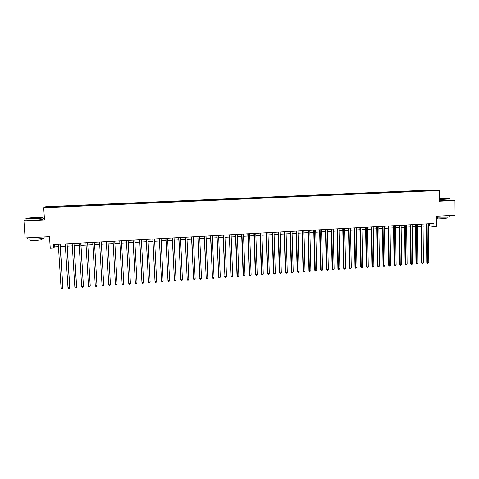 <?xml version="1.0" encoding="UTF-8"?>
<svg xmlns="http://www.w3.org/2000/svg" width="479" height="479" viewBox="0 0 479 479"><rect width="100%" height="100%" fill="white"/><g stroke="black" fill="none" stroke-linecap="round" stroke-linejoin="round"><path stroke-width="0.72" d="M49.523 207.395L51.834 207.179L49.523 207.395M44.415 218.574L42.847 218.646M428.753 190.121L45.828 206.671L43.709 207.712L439.369 190.492L428.753 190.121M26.123 219.759L23.95 220.927L25.112 237.961L49.499 236.668L50.241 248.116L53.762 247.918L54.486 246.895L58.444 246.673M439.369 190.492L439.447 201.216L454.966 200.485L449.769 200.162M454.966 200.485L455.05 215.239L436.585 216.215L436.662 226.286L433.95 226.435L433.926 223.477L53.546 244.559L53.762 247.918M433.046 190.564L435.77 190.534L433.052 190.702M54.893 207.126L427.975 190.899M54.869 206.94L47.158 207.275L47.99 206.85L55.905 206.329L421.861 190.504L434.01 190.474L428.058 190.732M23.95 220.927L44.505 219.951L43.709 207.712M428.471 225.884L433.95 226.435M60.3 246.571L65.395 246.284M67.228 246.182L72.311 245.895M74.119 245.793L79.203 245.505M80.981 245.41L86.064 245.122M87.819 245.026L92.89 244.739M94.62 244.643L99.686 244.356M101.398 244.26L106.458 243.979M108.146 243.883L113.182 243.601M114.876 243.506L119.876 243.224M121.576 243.128L126.54 242.847M128.252 242.751L133.174 242.476M134.898 242.38L139.778 242.105M141.509 242.009L146.358 241.733M148.095 241.638L152.909 241.368M154.657 241.266L159.429 240.997M161.183 240.901L165.92 240.638M167.686 240.536L172.386 240.272M174.158 240.171L178.823 239.907M180.607 239.811L185.235 239.548M187.026 239.446L191.618 239.189M193.414 239.093L197.977 238.835M199.779 238.734L204.305 238.476M206.12 238.374L210.604 238.123M212.431 238.021L216.879 237.77M218.711 237.668L223.13 237.422M224.968 237.315L229.351 237.069M231.201 236.967L235.548 236.722M237.404 236.62L241.721 236.375M243.583 236.273L247.865 236.033M249.733 235.925L253.984 235.686M255.864 235.578L260.079 235.345M261.965 235.237L266.15 235.003M268.036 234.896L272.192 234.662M274.09 234.554L278.209 234.327M280.113 234.219L284.209 233.986M286.119 233.884L290.178 233.65M292.094 233.542L296.118 233.321M298.046 233.213L302.039 232.986M303.973 232.878L307.937 232.656M309.871 232.549L313.811 232.327M315.751 232.213L319.655 231.998M321.607 231.884L325.481 231.668M327.438 231.561L331.282 231.345M333.246 231.231L337.06 231.016M339.03 230.908L342.814 230.692M344.79 230.585L348.544 230.375M350.526 230.261L354.25 230.052M356.238 229.938L359.939 229.734M361.932 229.621L365.597 229.417M367.597 229.303L371.237 229.1M373.243 228.986L376.853 228.782M378.865 228.669L382.452 228.465M384.463 228.357L388.02 228.154M390.044 228.04L393.57 227.842M395.6 227.729L399.097 227.531M401.133 227.417L404.605 227.226M406.641 227.106L410.09 226.914M412.132 226.801L415.55 226.609M417.604 226.495L420.993 226.304M423.047 226.184L426.412 225.998M429.633 223.717L429.651 225.819M54.337 244.518L54.486 246.895M424.029 191.073L423.789 190.576M421.873 191.163L421.861 190.504M55.953 207.078L55.905 206.329M55.582 206.521L55.576 207.096M429.537 190.672L429.675 190.319M47.99 206.85L48.373 207.221M426.394 223.897L426.765 262.492L427.472 262.672L427.1 223.855M428.819 262.582L427.669 263.348L427.472 262.672L428.819 262.582L428.454 223.777M427.669 263.348L426.765 262.492M439.435 199.378L449.458 198.737L439.429 198.767M449.763 198.923L439.435 199.563M439.435 198.971L445.512 199.03M449.871 216.514C450.721 216.759 449.524 216.987 446.278 217.179L436.591 217.179M447.158 215.658L445.308 215.754M447.829 217.077L447.835 217.921L445.248 218.406L437.387 218.065M449.769 200.21L439.447 200.857M33.602 218.526C40.859 218.119 43.799 217.765 42.421 217.478L35.254 217.574C28.477 217.945 25.429 218.286 26.117 218.598L33.602 218.526M42.882 217.694C43.727 217.999 40.631 218.352 33.596 218.741L25.938 218.568M34.021 218.286L30.428 218.334L34.847 217.807L38.577 217.777L34.021 218.286M38.326 217.981L30.746 218.352M44.092 237.674C45.182 238.165 42.14 238.65 34.961 239.135L27.435 239.123L27.405 238.692M36.081 237.38L33.632 237.512M41.823 238.53L41.877 239.392C42.655 239.757 40.464 240.117 35.296 240.464L29.89 240.452L29.866 240.135M42.876 219.143C43.96 219.46 40.901 219.819 33.698 220.232L26.135 220.017M420.975 224.196L421.376 262.863L422.071 263.049L421.67 224.154M423.424 262.953L422.274 263.725L422.071 263.049L423.424 262.953L423.029 224.082M422.274 263.725L421.376 262.863M415.527 224.495L415.964 263.24L416.646 263.426L416.215 224.459M418.005 263.33L417.401 264.067L416.862 264.103L416.646 263.426L418.005 263.33L417.58 224.382M416.862 264.103L415.964 263.24M410.066 224.801L410.533 263.618L411.204 263.803L410.737 224.759M412.569 263.707L411.964 264.444L411.419 264.48L411.204 263.803L412.569 263.707L412.108 224.687M411.419 264.48L410.533 263.618M404.581 225.1L405.078 263.995L405.743 264.186L405.24 225.064M407.108 264.091L405.964 264.863L405.743 264.186L407.108 264.091L406.617 224.992M405.964 264.863L405.078 263.995M399.073 225.405L399.606 264.378L400.252 264.564L399.72 225.369M401.63 264.468L400.48 265.246L400.252 264.564L401.63 264.468L401.103 225.298M400.48 265.246L399.606 264.378M393.54 225.717L394.103 264.761L394.744 264.947L394.181 225.681M396.127 264.851L394.977 265.629L394.744 264.947L396.127 264.851L395.57 225.603M394.977 265.629L394.103 264.761M387.99 226.022L388.589 265.144L389.217 265.33L388.619 225.986M390.601 265.234L390.008 265.977L389.451 266.013L389.217 265.33L390.601 265.234L390.014 225.908M389.451 266.013L388.589 265.144M382.416 226.333L383.044 265.528L383.661 265.719L383.032 226.298M385.056 265.623L383.907 266.402L383.661 265.719L385.056 265.623L384.433 226.22M383.907 266.402L383.044 265.528M376.817 226.639L377.482 265.911L378.093 266.108L377.428 226.609M379.488 266.007L378.338 266.791L378.093 266.108L379.488 266.007L378.829 226.531M378.338 266.791L377.482 265.911M371.201 226.95L371.896 266.3L372.494 266.498L371.794 226.92M373.895 266.396L372.746 267.18L372.494 266.498L373.895 266.396L373.207 226.842M372.746 267.18L371.896 266.3M365.561 227.268L366.291 266.689L366.872 266.887L366.142 227.232M368.279 266.785L367.698 267.533L367.136 267.569L366.872 266.887L368.279 266.785L367.561 227.154M367.136 267.569L366.291 266.689M359.897 227.579L360.663 267.078L361.232 267.276L360.465 227.549M362.645 267.18L361.501 267.965L361.232 267.276L362.645 267.18L361.89 227.471M361.501 267.965L360.663 267.078M354.209 227.896L355.011 267.474L355.568 267.671L354.771 227.866M356.987 267.575L355.843 268.36L355.568 267.671L356.987 267.575L356.196 227.782M355.843 268.36L355.011 267.474M348.496 228.214L349.335 267.869L349.886 268.066L349.047 228.184M351.305 267.971L350.161 268.755L349.886 268.066L351.305 267.971L350.478 228.1M350.161 268.755L349.335 267.869M342.766 228.531L343.635 268.264L344.173 268.462L343.305 228.501M345.604 268.366L345.03 269.114L344.461 269.15L344.173 268.462L345.604 268.366L344.742 228.417M344.461 269.15L343.635 268.264M337.012 228.848L337.917 268.659L338.443 268.863L337.533 228.818M339.874 268.761L338.731 269.551L338.443 268.863L339.874 268.761L338.982 228.74M338.731 269.551L337.917 268.659M331.229 229.166L332.169 269.06L332.683 269.264L331.743 229.142M334.126 269.162L332.983 269.952L332.683 269.264L334.126 269.162L333.192 229.058M332.983 269.952L332.169 269.06M325.427 229.489L326.403 269.461L326.906 269.665L325.93 229.465M328.354 269.563L327.786 270.318L327.211 270.354L326.906 269.665L328.354 269.563L327.385 229.381M327.211 270.354L326.403 269.461M319.601 229.812L320.613 269.863L321.104 270.066L320.092 229.788M322.559 269.964L321.415 270.761L321.104 270.066L322.559 269.964L321.553 229.704M321.415 270.761L320.613 269.863M313.751 230.136L314.799 270.264L315.278 270.473L314.23 230.112M316.739 270.372L315.595 271.168L315.278 270.473L316.739 270.372L315.697 230.028M315.595 271.168L314.799 270.264M307.877 230.465L308.961 270.671L309.428 270.88L308.338 230.435M310.895 270.779L309.751 271.575L309.428 270.88L310.895 270.779L309.817 230.357M309.751 271.575L308.961 270.671M301.98 230.788L303.099 271.078L303.554 271.288L302.429 230.764M305.027 271.186L304.47 271.94L303.884 271.982L303.554 271.288L305.027 271.186L303.908 230.68M303.884 271.982L303.099 271.078M296.058 231.118L297.214 271.485L297.657 271.695L296.495 231.094M299.136 271.593L298.579 272.353L297.992 272.395L297.657 271.695L299.136 271.593L297.98 231.01M297.992 272.395L297.214 271.485M290.112 231.447L291.304 271.898L291.735 272.108L290.537 231.423M293.22 272.006L292.669 272.767L292.076 272.808L291.735 272.108L293.22 272.006L292.028 231.339M292.076 272.808L291.304 271.898M284.137 231.776L285.37 272.306L285.789 272.521L284.55 231.758M287.28 272.419L286.729 273.18L286.137 273.222L285.789 272.521L287.28 272.419L286.047 231.674M286.137 273.222L285.37 272.306M278.143 232.111L279.413 272.725L279.82 272.94L278.544 232.087M281.311 272.832L280.766 273.599L280.173 273.641L279.82 272.94L281.311 272.832L280.047 232.004M280.173 273.641L279.413 272.725M272.12 232.447L273.431 273.138L273.82 273.353L272.509 232.423M275.323 273.252L274.784 274.012L274.18 274.054L273.82 273.353L275.323 273.252L274.018 232.339M274.18 274.054L273.431 273.138M266.079 232.782L267.426 273.557L267.803 273.772L266.45 232.758M269.312 273.671L268.773 274.431L268.168 274.473L267.803 273.772L269.312 273.671L267.965 232.674M268.168 274.473L267.426 273.557M260.007 233.117L261.39 273.976L261.756 274.192L260.366 233.099M263.27 274.09L262.731 274.856L262.127 274.898L261.756 274.192L263.27 274.09L261.887 233.01M262.127 274.898L261.39 273.976M253.906 233.453L255.337 274.395L255.69 274.617L254.253 233.435M257.205 274.509L256.672 275.275L256.067 275.317L255.69 274.617L257.205 274.509L255.786 233.351M256.067 275.317L255.337 274.395M247.787 233.794L249.254 274.814L249.589 275.036L248.116 233.776M251.116 274.934L250.589 275.7L249.978 275.742L249.589 275.036L251.116 274.934L249.655 233.692M249.978 275.742L249.254 274.814M241.638 234.135L243.146 275.239L243.47 275.461L241.955 234.117M245.003 275.359L244.476 276.126L243.865 276.173L243.47 275.461L245.003 275.359L243.5 234.033M243.865 276.173L243.146 275.239M235.464 234.476L237.015 275.664L237.327 275.892L235.77 234.459M238.865 275.784L238.338 276.557L237.722 276.599L237.327 275.892L238.865 275.784L237.321 234.375M237.722 276.599L237.015 275.664M229.267 234.818L231.153 276.323L229.555 234.806M232.698 276.215L232.177 276.988L231.555 277.03L231.153 276.323L232.698 276.215L231.112 234.716M231.555 277.03L230.854 276.096M223.04 235.165L224.956 276.748L223.316 235.147M226.507 276.64L225.986 277.419L225.364 277.461L224.956 276.748L226.507 276.64L224.879 235.063M225.364 277.461L224.669 276.521M216.789 235.512L218.729 277.185L217.053 235.494M220.286 277.078L219.771 277.85L219.148 277.898L218.729 277.185L220.286 277.078L218.622 235.411M219.148 277.898L218.46 276.952M210.515 235.86L212.478 277.616L210.76 235.848M214.047 277.509L213.532 278.287L212.904 278.329L212.478 277.616L214.047 277.509L212.335 235.758M212.904 278.329L212.221 277.389M204.21 236.207L206.204 278.054L204.443 236.195M207.772 277.946L207.263 278.724L206.635 278.766L206.204 278.054L207.772 277.946L206.024 236.111M206.635 278.766L205.958 277.82M197.875 236.56L199.899 278.491L198.096 236.548M201.479 278.383L200.97 279.161L200.342 279.209L199.899 278.491L201.479 278.383L199.683 236.458M200.342 279.209L199.671 278.257M191.516 236.913L193.57 278.934L191.72 236.901M195.157 278.82L194.648 279.604L194.013 279.646L193.57 278.934L195.157 278.82L193.318 236.812M194.013 279.646L193.354 278.694M185.133 237.267L187.211 279.377L185.319 237.255M188.804 279.263L188.301 280.047L187.666 280.089L187.211 279.377L188.804 279.263L186.924 237.165M187.666 280.089L187.014 279.137M178.721 237.62L180.828 279.82L178.895 237.614M182.427 279.706L181.93 280.49L181.29 280.538L180.828 279.82L182.427 279.706L180.505 237.524M181.29 280.538L180.643 279.58M172.278 237.979L174.416 280.263L172.44 237.967M176.021 280.155L175.53 280.939L174.883 280.981L174.416 280.263L176.021 280.155L174.057 237.883M174.883 280.981L174.248 280.023M165.812 238.338L167.979 280.712L165.956 238.326M169.59 280.598L169.099 281.389L168.452 281.43L167.979 280.712L169.59 280.598L167.578 238.237M159.315 238.698L161.513 281.161L159.441 238.692M163.129 281.047L162.644 281.838L161.992 281.88L161.513 281.161L163.129 281.047L161.076 238.602M152.789 239.057L155.016 281.61L152.903 239.051M156.645 281.502L156.16 282.287L155.507 282.335L155.016 281.61L156.645 281.502L154.543 238.961M146.239 239.422L148.496 282.065L146.334 239.416M150.125 281.951L149.646 282.742L148.993 282.79L148.496 282.065L150.125 281.951L147.981 239.326M139.658 239.787L141.946 282.52L139.742 239.781M143.586 282.406L143.107 283.203L142.449 283.245L141.946 282.52L143.586 282.406L141.395 239.692M133.048 240.153L135.365 282.981L133.114 240.147M137.012 282.861L136.539 283.658L135.88 283.706L135.365 282.981L137.012 282.861L134.773 240.057M126.414 240.524L128.755 283.436L126.462 240.518M130.414 283.323L129.941 284.119L129.282 284.167L128.755 283.436L130.414 283.323L128.127 240.428M119.744 240.889L122.121 283.897L119.78 240.889M123.786 283.784L123.319 284.58L122.654 284.628L122.121 283.897L123.786 283.784L121.45 240.793M113.05 241.26L115.457 284.364L113.068 241.26M117.127 284.245L116.66 285.047L115.996 285.089L115.457 284.364L117.127 284.245L114.75 241.171M110.439 284.712L109.978 285.508L109.308 285.556L108.763 284.825L106.326 241.632L108.763 284.825L110.439 284.712L108.014 241.542M102.039 285.292L102.596 286.029L103.266 285.981L103.721 284.921L101.261 241.913L103.721 285.179L102.039 285.292L99.554 242.009M94.459 242.29L96.98 285.646L95.285 285.765L92.752 242.386M94.483 242.29L96.992 285.388L96.524 286.448L95.848 286.496L95.285 285.765M87.633 242.673L90.202 286.119L88.507 286.238L85.921 242.763M87.681 242.667L90.238 285.855L89.753 286.921L89.076 286.969L88.507 286.238M80.777 243.051L83.4 286.592L81.693 286.711L79.059 243.146M80.843 243.045L83.448 286.328L82.957 287.394L82.274 287.442L81.693 286.711M73.892 243.434L76.568 287.065L74.85 287.184L72.167 243.53M73.976 243.428L76.628 286.801L76.125 287.873L75.437 287.921L74.85 287.184M66.982 243.817L69.7 287.544L67.982 287.663L65.246 243.913M67.078 243.811L69.784 287.274L69.263 288.352L68.575 288.4L67.982 287.663M60.037 244.2L62.803 288.023L61.078 288.142L58.294 244.296M60.15 244.194L62.905 287.753L62.372 288.831L61.677 288.879L61.078 288.142M437.381 217.232L437.387 218.292M26.159 220.31L26.058 218.831M29.806 239.266L29.89 240.452M27.435 239.123L27.351 237.841"/></g></svg>
